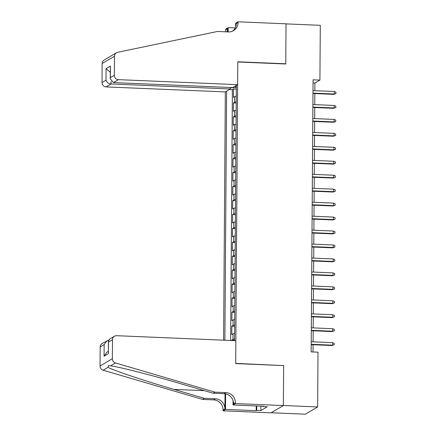 <?xml version="1.0" encoding="UTF-8"?>
<svg xmlns="http://www.w3.org/2000/svg" width="436" height="436" viewBox="0 0 436 436"><rect width="100%" height="100%" fill="white"/><g stroke="black" fill="none" stroke-linecap="round" stroke-linejoin="round"><path stroke-width="0.65" d="M230.312 87.494L230.301 88.982L225.325 91.914L223.592 340.184M271.17 412.767L305.314 414.2L317.631 406.946L318.013 352.179L311.162 351.89L313.064 79.804L319.915 80.088L320.297 25.321L286.038 23.882L285.76 63.999L237.794 61.983L235.691 363.373L283.324 365.586M236.263 96.258A5.641 0.818 -179.6 0 0 234.661 96.645L233.445 97.364L233.505 88.993L236.312 89.108M236.225 101.839A5.641 0.818 -179.6 0 0 234.623 102.231L233.407 102.945L236.219 103.065M233.407 102.945L233.347 111.316L234.563 110.602A5.641 0.818 -179.6 0 1 236.165 110.21M236.072 124.162A5.641 0.818 -179.6 0 0 234.464 124.554L233.249 125.268L233.309 116.897L236.121 117.017M235.974 138.119A5.641 0.818 -179.6 0 0 234.366 138.506L233.151 139.22L233.211 130.849L236.023 130.969M235.876 152.071A5.641 0.818 -179.6 0 0 234.268 152.458L233.053 153.178L233.113 144.806L235.925 144.921M235.778 166.023A5.641 0.818 -179.6 0 0 234.176 166.416L232.96 167.13L233.015 158.759L235.827 158.873M235.68 179.975A5.641 0.818 -179.6 0 0 234.078 180.368L232.862 181.082L232.917 172.71L235.729 172.83M235.582 193.933A5.641 0.818 -179.6 0 0 233.979 194.32L232.764 195.034L232.824 186.663L235.631 186.782M235.484 207.885A5.641 0.818 -179.6 0 0 233.881 208.272L232.666 208.991L232.726 200.615L235.533 200.734M235.386 221.837A5.641 0.818 -179.6 0 0 233.783 222.224L232.568 222.943L232.628 214.572L235.44 214.686M235.293 235.789A5.641 0.818 -179.6 0 0 233.685 236.181L232.47 236.895L232.53 228.524L235.342 228.644M235.195 249.741A5.641 0.818 -179.6 0 0 233.587 250.133L232.372 250.847L232.432 242.476L235.244 242.596M235.097 263.698A5.641 0.818 -179.6 0 0 233.489 264.085L232.274 264.799L232.334 256.428L235.146 256.548M234.999 277.65A5.641 0.818 -179.6 0 0 233.396 278.037L232.181 278.757L232.235 270.385L235.048 270.5M234.9 291.602A5.641 0.818 -179.6 0 0 233.298 291.995L232.083 292.709L232.137 284.337L234.95 284.452M234.802 305.554A5.641 0.818 -179.6 0 0 233.2 305.947L231.985 306.661L232.045 298.289L234.851 298.409M234.704 319.512A5.641 0.818 -179.6 0 0 233.102 319.899L231.887 320.613L231.947 312.241L234.759 312.361M234.606 333.464A5.641 0.818 -179.6 0 0 233.004 333.851L231.789 334.57L231.848 326.193L234.661 326.313M234.557 340.647L236.339 85.423M226.622 91.151L224.883 340.238M233.505 88.993L232.388 89.647L230.639 340.483M234.568 339.045A5.641 0.818 0.4 0 0 232.966 339.431L231.75 340.151L231.745 340.527M231.848 326.193L233.064 325.479A5.641 0.818 0.4 0 1 234.666 325.093M231.947 312.241L233.162 311.527A5.641 0.818 0.4 0 1 234.764 311.135M232.045 298.289L233.255 297.575A5.641 0.818 0.4 0 1 234.862 297.183M232.137 284.337L233.353 283.618A5.641 0.818 0.4 0 1 234.96 283.231M232.235 270.385L233.451 269.666A5.641 0.818 0.4 0 1 235.059 269.279M232.334 256.428L233.549 255.714A5.641 0.818 0.4 0 1 235.157 255.327M232.432 242.476L233.647 241.762A5.641 0.818 0.4 0 1 235.249 241.37M232.53 228.524L233.745 227.81A5.641 0.818 0.4 0 1 235.347 227.418M232.628 214.572L233.843 213.853A5.641 0.818 0.4 0 1 235.445 213.466M232.726 200.615L233.941 199.901A5.641 0.818 0.4 0 1 235.544 199.514M232.824 186.663L234.034 185.949A5.641 0.818 0.4 0 1 235.642 185.556M232.917 172.71L234.132 171.997A5.641 0.818 0.4 0 1 235.74 171.604M233.015 158.759L234.23 158.039A5.641 0.818 0.4 0 1 235.838 157.652M233.113 144.806L234.328 144.087A5.641 0.818 0.4 0 1 235.936 143.7M233.211 130.849L234.426 130.135A5.641 0.818 0.4 0 1 236.029 129.748M233.309 116.897L234.524 116.183A5.641 0.818 0.4 0 1 236.127 115.791M235.789 85.75L235.778 87.478L230.306 87.925M236.328 87.505L235.778 87.478M283.656 365.39L283.373 405.507L317.631 406.946M314.868 90.688L314.923 83.031L319.915 80.088M313.043 351.966L313.097 344.734M313.113 341.846L313.19 330.782M313.212 327.888L313.288 316.825M313.31 313.936L313.386 302.873M313.408 299.984L313.484 288.921M313.506 286.032L313.582 274.969M313.604 272.08L313.68 261.017M313.697 258.123L313.778 247.059M313.795 244.171L313.876 233.107M313.893 230.219L313.969 219.155M313.991 216.267L314.067 205.203M314.089 202.309L314.165 191.246M314.187 188.357L314.263 177.294M314.285 174.405L314.361 163.342M314.383 160.453L314.46 149.39M314.476 146.501L314.558 135.438M314.574 132.544L314.65 121.481M314.672 118.592L314.748 107.529M314.77 104.64L314.847 93.576M313.043 82.954L314.923 83.031M232.388 89.647L229.385 89.522M231.75 340.151L234.563 340.265M312.966 93.495L333.698 94.367L334.298 94.013L312.972 93.119M334.314 91.506L335.954 92.214L335.949 93.609L334.298 94.013L334.314 91.506L312.988 90.606M335.949 93.609L333.698 94.367M237.636 84.66L118.418 79.652L113.442 82.584L232.661 87.592L237.636 84.66L237.8 61.776L285.76 63.792L286.038 23.817L238.078 21.8L235.663 23.222L235.636 26.983M225.325 91.914L106.106 86.906A4.229 4.071 -120.5 0 1 102.024 82.551L102.155 63.503A4.229 4.071 -120.5 0 1 104.117 60.032L116.434 52.772A4.229 4.071 59.5 0 1 117.627 52.315L217.45 31.474L228.41 31.932A9.87 9.494 59.5 0 0 233.489 30.667A9.87 9.494 59.5 0 0 238.072 22.568L238.078 21.8M102.024 82.551L106.003 80.208L106.079 68.626L110.439 66.054L110.363 77.635L114.336 75.292L114.472 56.249L102.155 63.503M225.537 31.812A9.87 9.494 59.5 0 0 225.755 29.822L225.761 29.054L228.175 27.637L228.142 31.921M235.222 27.931L228.175 27.637M285.427 63.988L285.76 63.792M230.301 88.982L111.082 83.974L106.106 86.906M227.047 31.877A9.87 9.494 59.5 0 0 227.581 28.749L227.559 31.893M116.434 52.772A4.229 4.071 59.5 0 0 114.472 56.249M114.336 75.292A4.229 4.071 59.5 0 0 118.418 79.652M232.546 31.152A9.87 9.494 59.5 0 0 236.252 23.642L238.072 22.568M106.003 80.208C106.847 82.388 108.537 83.641 111.082 83.974L111.098 81.428M106.079 68.626L110.281 72.278M110.439 66.054L110.232 78.763L113.442 82.584M110.363 77.635L110.232 78.763M214.932 392.16L213.106 393.234L182.608 384.28C153.543 375.663 119.535 366.949 110.586 365.82L108.602 365.521L108.014 367.335C113.562 370.464 144.692 380.879 173.937 389.386L204.435 398.346L215.4 398.804A9.87 9.494 -120.5 0 1 224.922 408.973L223.101 410.047L223.096 410.816L271.056 412.832L283.373 405.573L283.651 365.597L235.691 363.586L235.849 340.701L116.63 335.693A4.229 4.071 59.5 0 0 112.493 339.704L112.357 358.752A4.229 4.071 59.5 0 0 115.458 362.948L214.932 392.16L225.892 392.623A9.87 9.494 -120.5 0 1 235.418 402.793L235.413 403.562L283.373 405.573M204.435 398.346L202.615 399.42L213.58 399.877A9.87 9.494 -120.5 0 1 223.101 410.047M235.418 402.793L233.592 403.867A9.87 9.494 -120.5 0 0 224.071 393.697L213.106 393.234M112.493 339.704L108.515 342.047L108.433 353.629L104.073 356.201L104.155 344.62L100.176 346.963L100.046 366.011L112.357 358.752M108.014 367.335L103.141 370.202L202.615 399.42M235.413 403.562L232.998 404.984L263.693 406.27L263.164 406.586L263.164 406.248M260.881 406.15L260.848 410.543L267.273 406.755L263.164 406.586M260.848 410.543L256.739 410.369L256.205 410.685L225.51 409.393L223.096 410.816M232.998 404.984L233.031 400.471M225.031 393.784L224.922 408.973M225.619 393.888L225.51 409.393M103.141 370.202A4.229 4.071 -120.5 0 1 100.046 366.011M100.176 346.963A4.229 4.071 -120.5 0 1 102.138 343.492L108.689 340.042M256.205 410.685L256.237 405.96M256.766 405.981L256.739 410.369M108.515 342.047L108.401 341.208L109.632 339.077L114.455 336.232M108.433 353.629L108.401 341.208M104.073 356.201L106.885 352.228L108.33 351.378M104.155 344.62L106.967 340.647M312.868 107.452L333.6 108.319L334.199 107.97L312.874 107.071M334.216 105.458L335.862 106.166L335.851 107.561L334.199 107.97L334.216 105.458L312.89 104.558M335.851 107.561L333.6 108.319M312.77 121.404L333.502 122.276L334.101 121.922L312.776 121.023M334.118 119.41L335.764 120.123L335.753 121.519L334.101 121.922L334.118 119.41L312.792 118.516M335.753 121.519L333.502 122.276M312.677 135.356L333.404 136.228L334.003 135.874L312.677 134.98M334.02 133.362L335.666 134.075L335.655 135.471L334.003 135.874L334.02 133.362L312.694 132.468M335.655 135.471L333.404 136.228M312.579 149.308L333.306 150.18L333.905 149.826L312.579 148.932M333.922 147.314L335.567 148.027L335.557 149.423L333.905 149.826L333.922 147.314L312.596 146.42M335.557 149.423L333.306 150.18M312.481 163.26L333.208 164.132L333.807 163.778L312.481 162.884M333.823 161.271L335.469 161.979L335.458 163.375L333.807 163.778L333.823 161.271L312.498 160.372M335.458 163.375L333.208 164.132M312.383 177.218L333.109 178.084L333.709 177.735L312.383 176.836M333.725 175.223L335.371 175.931L335.36 177.327L333.709 177.735L333.725 175.223L312.405 174.329M335.36 177.327L333.109 178.084M312.285 191.17L333.011 192.042L333.611 191.687L312.29 190.794M333.633 189.175L335.273 189.889L335.268 191.284L333.611 191.687L333.633 189.175L312.307 188.281M335.268 191.284L333.011 192.042M312.187 205.122L332.919 205.994L333.518 205.639L312.192 204.746M333.535 203.127L335.175 203.841L335.17 205.236L333.518 205.639L333.535 203.127L312.209 202.233M335.17 205.236L332.919 205.994M312.089 219.074L332.821 219.946L333.42 219.591L312.094 218.698M333.436 217.084L335.082 217.793L335.071 219.188L333.42 219.591L333.436 217.084L312.111 216.185M335.071 219.188L332.821 219.946M311.991 233.031L332.723 233.898L333.322 233.549L311.996 232.65M333.338 231.036L334.984 231.745L334.973 233.14L333.322 233.549L333.338 231.036L312.013 230.137M334.973 233.14L332.723 233.898M311.898 246.983L332.624 247.855L333.224 247.501L311.898 246.602M333.24 244.988L334.886 245.702L334.875 247.098L333.224 247.501L333.24 244.988L311.914 244.095M334.875 247.098L332.624 247.855M311.8 260.935L332.526 261.807L333.126 261.453L311.8 260.559M333.142 258.94L334.788 259.654L334.777 261.05L333.126 261.453L333.142 258.94L311.816 258.047M334.777 261.05L332.526 261.807M311.702 274.887L332.428 275.759L333.028 275.405L311.702 274.511M333.044 272.892L334.69 273.606L334.679 275.002L333.028 275.405L333.044 272.892L311.718 271.999M334.679 275.002L332.428 275.759M311.604 288.845L332.33 289.711L332.93 289.357L311.604 288.463M332.946 286.85L334.592 287.558L334.581 288.954L332.93 289.357L332.946 286.85L311.626 285.951M334.581 288.954L332.33 289.711M311.506 302.797L332.232 303.663L332.832 303.314L311.511 302.415M332.853 300.802L334.494 301.51L334.488 302.906L332.832 303.314L332.853 300.802L311.527 299.908M334.488 302.906L332.232 303.663M311.408 316.749L332.139 317.621L332.739 317.266L311.413 316.373M332.755 314.754L334.396 315.468L334.39 316.863L332.739 317.266L332.755 314.754L311.429 313.86M334.39 316.863L332.139 317.621M311.309 330.701L332.041 331.573L332.641 331.218L311.315 330.325M332.657 328.706L334.303 329.42L334.292 330.815L332.641 331.218L332.657 328.706L311.331 327.812M334.292 330.815L332.041 331.573M311.211 344.653L331.943 345.525L332.543 345.17L311.217 344.277M332.559 342.663L334.205 343.372L334.194 344.767L332.543 345.17L332.559 342.663L311.233 341.764M334.194 344.767L331.943 345.525M234.623 102.231L234.661 96.645M232.966 339.431L233.004 333.851M233.064 325.479L233.102 319.899M233.162 311.527L233.2 305.947M233.255 297.575L233.298 291.995M233.353 283.618L233.396 278.037M233.451 269.666L233.489 264.085M233.549 255.714L233.587 250.133M233.647 241.762L233.685 236.181M233.745 227.81L233.783 222.224M233.843 213.853L233.881 208.272M233.941 199.901L233.979 194.32M234.034 185.949L234.078 180.368M234.132 171.997L234.176 166.416M234.23 158.039L234.268 152.458M234.328 144.087L234.366 138.506M234.426 130.135L234.464 124.554M234.524 116.183L234.563 110.602M227.581 28.749L225.755 29.822M215.4 398.804L213.58 399.877M224.071 393.697L225.892 392.623M115.458 362.948L110.586 365.82M173.937 389.386L204.353 390.667"/></g></svg>
